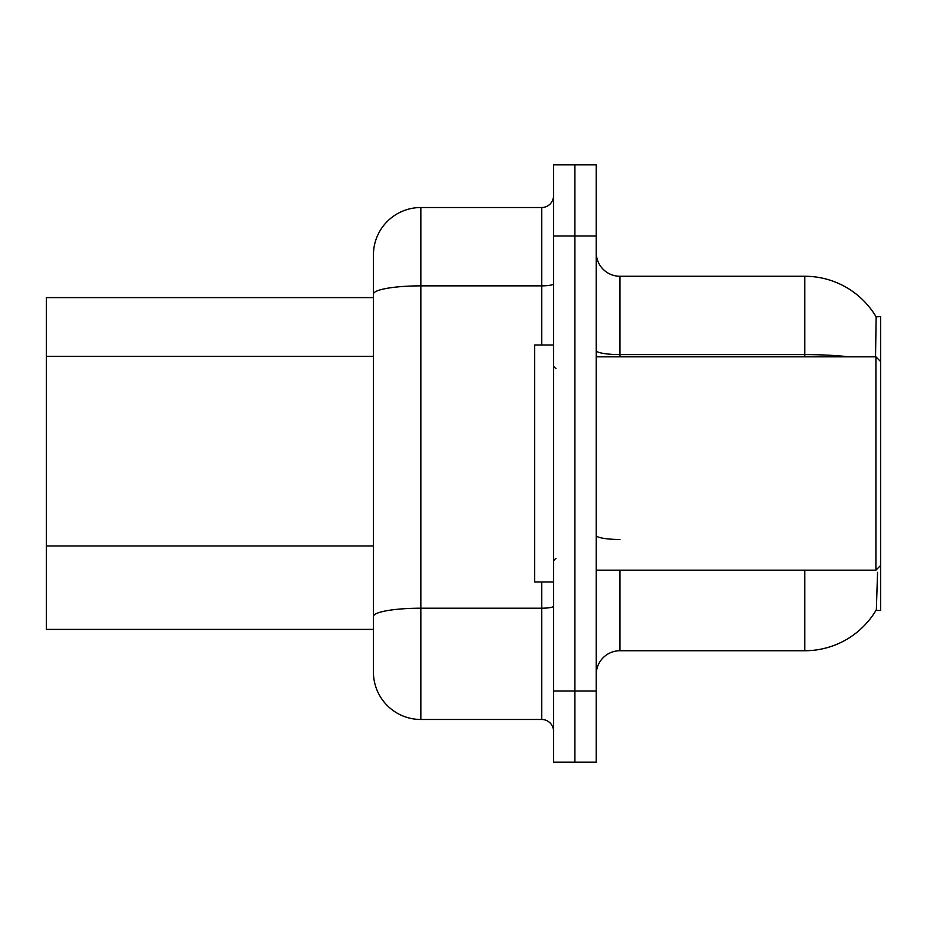 <?xml version="1.0" encoding="UTF-8"?>
<svg xmlns="http://www.w3.org/2000/svg" width="927" height="927" viewBox="0 0 927 927"><rect width="100%" height="100%" fill="white"/><g stroke="black" fill="none" stroke-linecap="round" stroke-linejoin="round"><path stroke-width="1.39" d="M875.945 610.453L876.363 609.746A82.955 82.955 0 0 1 804.81 650.742A82.955 82.955 0 0 0 875.945 610.453L880.65 610.453L880.65 316.547L876.131 316.849A82.955 82.955 0 0 0 804.81 276.258A82.955 82.955 0 0 1 875.945 316.547A82.955 82.955 0 0 0 804.81 276.258L619.931 276.258A23.696 23.696 0 0 1 596.235 252.55A23.696 23.696 0 0 0 619.931 276.258L619.931 356.837M46.35 629.41L373.43 629.41L46.35 629.41L46.35 297.59L373.43 297.59L373.43 280.997L373.43 339.757M596.235 674.45A23.696 23.696 0 0 1 619.931 650.742L804.81 650.742L804.81 570.163M876.363 609.746L877.556 572.295M574.902 691.032L574.902 762.145L596.235 762.145L596.235 691.032L574.902 691.032L574.902 762.145L553.57 762.145L553.57 691.032L574.902 691.032L574.902 235.968L574.902 691.032M553.57 691.032L553.57 164.855L574.902 164.855L574.902 235.968L574.902 164.855L596.235 164.855L596.235 691.032M875.552 356.837L876.131 316.849A82.955 82.955 0 0 0 804.81 276.258L804.81 354.601L619.931 354.601A23.696 4.114 0 0 1 596.235 350.487M420.835 207.521L420.835 719.479A47.404 47.404 0 0 1 373.43 672.075L373.43 254.925A47.404 47.404 0 0 1 420.835 207.521L541.716 207.521A11.854 11.854 0 0 0 553.57 195.667M420.835 719.479L541.716 719.479L541.716 582.005M553.57 731.333A11.854 11.854 0 0 0 541.716 719.479M553.57 344.995L534.601 344.995L534.601 582.005L553.57 582.005M880.65 361.588L875.911 356.837L875.911 570.163L596.235 570.163M373.43 356.35L46.35 356.35M373.43 545.957L46.35 545.957M619.931 570.163L619.931 650.742M849.248 356.837A82.955 14.403 180 0 0 804.81 354.601L804.81 356.837M596.235 235.968L553.57 235.968M619.931 539.479A23.696 4.114 -0 0 1 596.235 535.354M553.57 606.154A11.854 2.063 0 0 1 541.716 608.205L420.835 608.205A47.404 8.227 180 0 0 373.43 616.443M373.43 294.102A47.404 8.227 180 0 1 420.835 285.864L541.716 285.864L541.716 207.521M541.716 344.995L541.716 285.864A11.854 2.063 0 0 0 553.57 283.813M555.933 368.691L553.57 366.327M880.65 565.412L875.911 570.163M596.235 356.837L875.911 356.837M555.933 558.309L553.57 560.673"/></g></svg>
